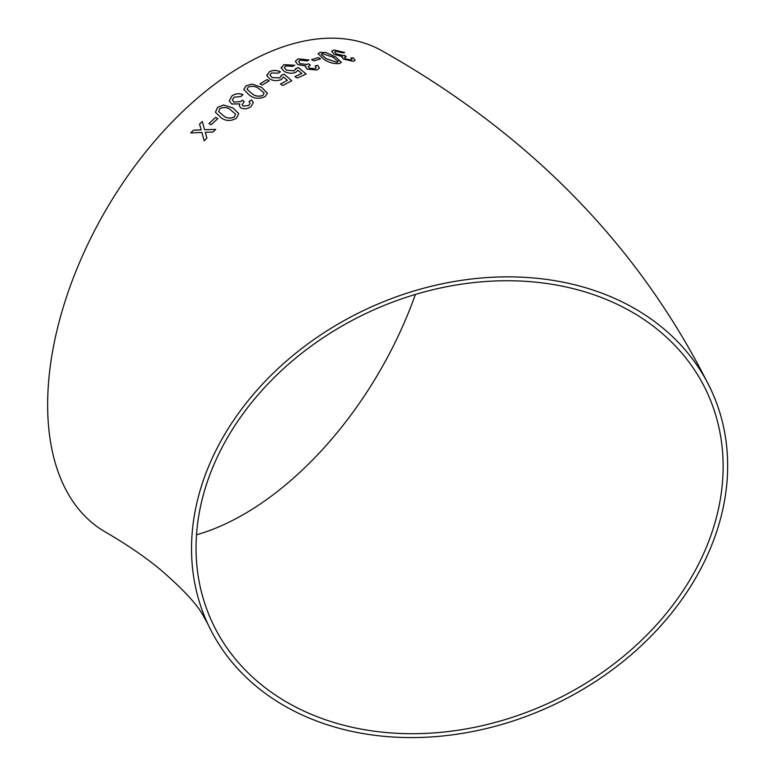 <?xml version="1.0" encoding="UTF-8"?>
<svg xmlns="http://www.w3.org/2000/svg" width="776" height="776" viewBox="0 0 776 776"><rect width="100%" height="100%" fill="white"/><g stroke="black" fill="none" stroke-linecap="round" stroke-linejoin="round"><path stroke-width="1.16" d="M459.596 280.631A277.517 218.871 155.1 0 0 207.861 624.049A277.517 218.871 155.1 0 0 551.736 705.753A277.517 218.871 155.1 0 0 711.32 390.396A277.517 218.871 155.1 0 0 459.596 280.631M711.32 390.396C641.49 248.504 531.919 135.431 382.626 51.167A277.517 160.225 120 0 0 243.868 64.912A277.517 160.225 120 0 0 62.575 309.459A277.517 160.225 120 0 0 105.109 531.841C127.351 544.81 145.927 557.527 160.845 569.991C182.602 588.819 196.59 603.815 202.827 614.951L207.861 624.049M193.457 130.184L190.77 132.939L201.876 132.444L204.204 140.815L206.891 138.079L205.291 132.308L213.002 132.027L215.738 129.408L204.573 129.757L202.293 121.492L199.558 124.121L201.159 129.873L193.457 130.184L190.78 132.968M215.65 117.38L208.957 123.529L211.12 124.752L217.814 118.602L215.65 117.38L208.967 123.568M236.534 118.146L238.736 113.606L232.926 107.932L223.469 105.022L217.571 107.408L215.437 112.229L221.218 117.826C225.855 121.221 230.957 121.328 236.534 118.146M240.967 107.98C244.421 109.367 247.757 108.921 250.997 106.632L253.325 102.578L251.637 99.9L249.009 101.501L250.105 103.13L248.766 105.468L243.257 106.089L242.112 104.731L244.236 101.578L242.316 100.162L241.026 101.462L234.061 102.151L232.431 100.123L233.983 97.204L240.832 96.525L242.985 94.653C239.124 93.101 235.429 93.527 231.908 95.904L229.289 100.967L231.675 104.003L239.774 103.906L239.357 105.953L240.967 107.98M265.062 96.67L267.41 93.227L261.56 87.319L252.055 84.07L246.07 85.787L243.732 89.444L249.571 95.341C254.208 98.697 259.368 99.144 265.062 96.67M266.983 79.618L259.999 83.818L262.162 85.069L269.156 80.869L266.983 79.618L259.999 83.866M281.436 75.224L279.903 77.881L272.085 77.59L269.902 74.933L271.503 73.002L278.303 73.148L280.466 71.799C276.605 70.073 272.9 70.053 269.35 71.741L266.857 75.67L269.815 79.026C273.579 81.014 277.449 81.17 281.407 79.492L283.492 77.008L287.392 80.326L280.456 84.08L282.862 85.467L291.757 80.714L284.065 74.156L281.436 75.224L281.552 75.961M266.798 74.865L266.857 75.67M295.801 68.453L294.298 70.829L286.49 70.189L284.317 67.551L285.888 65.921L292.678 66.387L294.822 65.242L283.744 64.66L281.281 68.181L284.239 71.421C288.003 73.429 291.854 73.759 295.801 72.391L297.868 70.199L301.777 73.448L294.88 76.591L297.286 77.998L306.132 74.021L298.43 67.59L295.801 68.453L295.918 69.258M281.222 67.26L281.281 68.181M307.092 69.132L317.112 69.976L319.402 68.065L317.685 65.291L315.095 65.931L316.201 67.609L314.881 68.724L309.391 68.172L308.227 66.668L310.351 65.106L308.431 63.748L307.16 64.447L300.205 63.69L298.547 61.508L300.108 60.14L306.927 60.897L309.042 59.975L298.023 58.85L295.375 61.255L297.8 64.612L305.909 65.979L305.463 66.872L307.092 69.132M318.393 57.608L311.622 59.577L313.785 60.858L320.546 58.889L318.393 57.608L311.613 59.636M339.219 63.613L341.362 62.342L335.445 56.803L326.056 52.574L320.255 52.341L318.073 53.719L323.961 59.316C328.626 62.517 333.709 63.952 339.219 63.613M343.332 59.102L353.061 61.285L355.117 60.334L353.332 57.88L350.878 57.928L352.032 59.432L350.839 59.995L345.504 58.724L344.321 57.327L346.261 56.561L344.331 55.242L343.147 55.562L336.386 53.932L334.689 51.943L336.095 51.245L342.701 52.875L344.68 52.535L334.019 49.955L331.624 51.187L334.116 54.272L342.022 56.522L341.663 57.026L342.022 56.522L343.332 59.102M723.135 466.454A272.832 215.175 155.1 0 0 707.072 392.365A272.832 215.175 155.1 0 0 369.007 312.039A272.832 215.175 155.1 0 0 212.11 622.08A272.832 215.175 155.1 0 0 505.593 719.459A272.832 215.175 155.1 0 0 723.135 466.454M196.512 534.8A272.832 157.518 120 0 0 415.393 294.444M355.107 60.363L353.332 57.88M353.313 57.928L350.859 57.987M352.032 59.432L350.839 59.995M350.82 60.043L345.504 58.724M345.495 58.772L344.321 57.327M346.241 56.609L344.331 55.242M344.311 55.29L343.147 55.562M343.128 55.61L336.386 53.932M336.377 53.98L334.679 51.963M344.66 52.584L334.019 49.955M334 50.003L331.614 51.216M341.353 62.371L335.445 56.803M335.436 56.861L326.056 52.574M326.036 52.632L320.255 52.341M320.245 52.39L318.063 53.738M321.293 54.407L326.269 58.792L337.075 62.361L338.161 61.1M338.2 61.624L333.176 57.24L322.418 53.612L321.293 54.388L326.289 58.743L337.085 62.313L338.181 61.052M320.536 58.937L318.373 57.657M319.392 68.084L317.685 65.291M317.675 65.339L315.085 65.979M316.201 67.638L314.881 68.724M314.872 68.773L309.391 68.172M309.381 68.22L308.227 66.697M310.342 65.155L308.431 63.748M308.421 63.797L307.16 64.447M307.15 64.495L300.205 63.69M300.196 63.739L298.547 61.537M308.974 60.004L298.023 58.85M298.023 58.898L295.375 61.275M305.463 66.891L305.909 65.979M294.88 76.64L301.777 73.448M306.132 74.069L298.43 67.59M298.42 67.638L295.792 68.501L294.298 70.829M294.288 70.878L286.49 70.189M286.49 70.238L284.307 67.57M294.773 65.262L283.744 64.66M283.735 64.709L281.271 68.22M280.456 84.128L287.392 80.326M291.757 80.762L284.065 74.156M284.065 74.195L281.426 75.272L279.903 77.881M279.903 77.93L272.085 77.59M272.085 77.639L269.902 74.952M280.466 71.848C276.605 70.112 272.9 70.102 269.35 71.79L269.35 71.741M269.35 71.79L266.857 75.718M269.156 80.908L266.983 79.666M267.41 93.256L261.56 87.319M261.56 87.368L252.055 84.07M252.055 84.109L246.07 85.787M246.07 85.826L243.742 89.463M262.928 95.467L264.131 93.042L259.165 88.862C256.07 86.349 252.423 85.738 248.233 87.028L247.02 89.25L251.977 93.721C255.091 96.234 258.738 96.816 262.928 95.467L264.131 93.081M247.02 89.201L251.977 93.673C255.091 96.195 258.738 96.777 262.918 95.419M253.325 102.626L251.637 99.9M251.637 99.939L249.009 101.54M250.105 103.15L248.766 105.507L243.257 106.089M243.266 106.137L242.112 104.76M244.236 101.617L242.316 100.162M242.325 100.201L241.026 101.462M241.035 101.501L234.061 102.151M234.071 102.189L232.441 100.143M242.995 94.691C239.124 93.149 235.429 93.566 231.908 95.952L231.908 95.904M231.908 95.952L229.298 100.987M239.367 105.972L239.774 103.906M238.736 113.626L232.926 107.932M232.936 107.971L223.469 105.022M223.478 105.061L217.571 107.408L215.447 112.248M223.566 115.828C226.679 118.408 230.297 118.776 234.41 116.943L235.555 114.15L230.579 109.852C227.475 107.272 223.857 106.865 219.734 108.64L218.648 111.569L223.556 115.789C226.67 118.369 230.288 118.738 234.4 116.904L235.555 114.15M218.638 111.531L223.556 115.789M217.823 118.641L215.66 117.418M204.224 140.854L201.876 132.444M215.747 129.446L204.573 129.757M202.303 121.531L199.558 124.121M199.577 124.16L201.159 129.873M201.168 129.912L193.466 130.222"/></g></svg>
